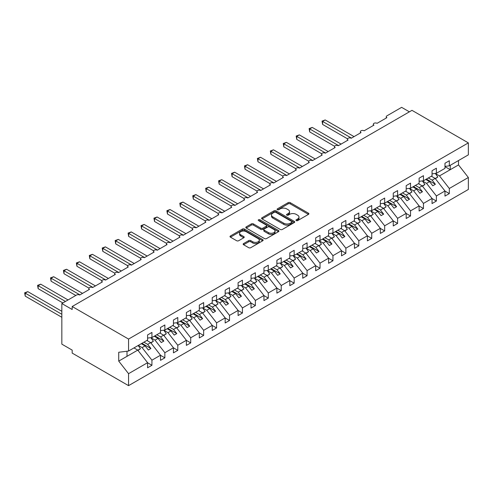 <?xml version="1.0" encoding="UTF-8"?>
<svg xmlns="http://www.w3.org/2000/svg" width="493" height="493" viewBox="0 0 493 493"><rect width="100%" height="100%" fill="white"/><g stroke="black" fill="none" stroke-linecap="round" stroke-linejoin="round"><path stroke-width="0.74" d="M296.256 220.599A1.004 0.579 0 0 0 297.68 220.599L308.464 214.369A1.436 0.832 0 0 0 308.889 213.783A1.436 0.832 0 0 0 308.464 213.198L290.192 202.648A1.436 0.832 0 0 0 288.159 202.648L277.374 208.872A1.004 0.579 0 0 0 277.078 209.285A1.004 0.579 0 0 0 277.374 209.698A1.004 0.579 0 0 0 278.791 209.698L280.19 208.89A4.597 2.65 0 0 1 286.686 208.89L288.208 209.771A4.597 2.65 0 0 1 289.557 211.645A4.597 2.65 0 0 1 288.208 213.518L286.815 214.326A1.004 0.579 0 0 0 286.519 214.738A1.004 0.579 0 0 0 286.815 215.145A1.004 0.579 0 0 0 288.239 215.145L289.631 214.344A4.597 2.65 0 0 1 296.133 214.344L297.655 215.219A4.597 2.65 0 0 1 298.998 217.099A4.597 2.65 0 0 1 297.655 218.972L296.256 219.779A1.004 0.579 0 0 0 295.96 220.186A1.004 0.579 0 0 0 296.256 220.599L296.256 219.779M243.585 243.56A1.436 0.832 0 0 0 243.166 244.146A1.436 0.832 0 0 0 243.585 244.738L248.712 247.696A1.436 0.832 0 0 0 250.746 247.696L262.726 240.781A1.436 0.832 0 0 0 263.145 240.19A1.436 0.832 0 0 0 262.726 239.604L244.448 229.054A1.436 0.832 0 0 0 242.42 229.054L230.441 235.974A1.436 0.832 0 0 0 230.015 236.56A1.436 0.832 0 0 0 230.441 237.145L236.634 240.72A1.436 0.832 0 0 0 238.661 240.72L243.788 237.762A1.436 0.832 0 0 0 244.214 237.176A1.436 0.832 0 0 0 243.788 236.585L240.72 234.816A3.839 2.219 0 0 1 239.592 233.244A3.839 2.219 0 0 1 241.964 231.199A3.839 2.219 0 0 1 246.149 231.679L258.184 238.624A3.839 2.219 0 0 1 259.306 240.19A3.839 2.219 0 0 1 256.939 242.242A3.839 2.219 0 0 1 252.749 241.761L250.746 240.602A1.436 0.832 0 0 0 248.712 240.602L243.585 243.56L243.585 244.738M444.976 166.387L449.32 165.845L468.35 154.857L468.35 142.884L411.975 110.34L72.181 306.517L72.181 309.505L61.835 303.534L76.575 295.024A2.194 1.269 0 0 1 79.681 295.024L89.504 289.348A2.194 1.269 0 0 1 88.863 288.454A2.194 1.269 0 0 1 90.219 287.283A2.194 1.269 0 0 1 92.61 287.555L102.433 281.885A2.194 1.269 0 0 1 101.792 280.985A2.194 1.269 0 0 1 103.148 279.814A2.194 1.269 0 0 1 105.539 280.092L115.368 274.416A2.194 1.269 0 0 1 114.721 273.523A2.194 1.269 0 0 1 116.077 272.352A2.194 1.269 0 0 1 118.468 272.629L128.297 266.953A2.194 1.269 0 0 1 127.65 266.06A2.194 1.269 0 0 1 129.006 264.889A2.194 1.269 0 0 1 131.397 265.16L141.226 259.491A2.194 1.269 0 0 1 140.585 258.591A2.194 1.269 0 0 1 141.935 257.42A2.194 1.269 0 0 1 144.326 257.697L154.155 252.022A2.194 1.269 0 0 1 153.514 251.128A2.194 1.269 0 0 1 154.864 249.957A2.194 1.269 0 0 1 157.261 250.234L167.084 244.559A2.194 1.269 0 0 1 166.443 243.665A2.194 1.269 0 0 1 167.799 242.494A2.194 1.269 0 0 1 170.19 242.766L180.013 237.096A2.194 1.269 0 0 1 179.372 236.196A2.194 1.269 0 0 1 180.728 235.025A2.194 1.269 0 0 1 183.119 235.303L192.942 229.627A2.194 1.269 0 0 1 192.301 228.734A2.194 1.269 0 0 1 193.657 227.563A2.194 1.269 0 0 1 196.048 227.84L205.877 222.164A2.194 1.269 0 0 1 205.23 221.271A2.194 1.269 0 0 1 206.585 220.1A2.194 1.269 0 0 1 208.977 220.371L218.806 214.701A2.194 1.269 0 0 1 218.159 213.802A2.194 1.269 0 0 1 219.514 212.631A2.194 1.269 0 0 1 221.905 212.908L231.735 207.233A2.194 1.269 0 0 1 231.094 206.339A2.194 1.269 0 0 1 232.443 205.168A2.194 1.269 0 0 1 234.834 205.439L244.664 199.77A2.194 1.269 0 0 1 244.023 198.876A2.194 1.269 0 0 1 245.378 197.705A2.194 1.269 0 0 1 247.769 197.976L257.592 192.307A2.194 1.269 0 0 1 256.952 191.407A2.194 1.269 0 0 1 258.307 190.236A2.194 1.269 0 0 1 260.698 190.514L270.521 184.838A2.194 1.269 0 0 1 269.881 183.944A2.194 1.269 0 0 1 271.236 182.774A2.194 1.269 0 0 1 273.627 183.045L283.45 177.375A2.194 1.269 0 0 1 282.809 176.476A2.194 1.269 0 0 1 284.165 175.311A2.194 1.269 0 0 1 286.556 175.582L296.385 169.906A2.194 1.269 0 0 1 295.738 169.013A2.194 1.269 0 0 1 297.094 167.842A2.194 1.269 0 0 1 299.485 168.119L309.314 162.444A2.194 1.269 0 0 1 308.667 161.55A2.194 1.269 0 0 1 310.023 160.379A2.194 1.269 0 0 1 312.414 160.65L322.243 154.981A2.194 1.269 0 0 1 321.602 154.081A2.194 1.269 0 0 1 322.952 152.91A2.194 1.269 0 0 1 325.343 153.187L335.172 147.512A2.194 1.269 0 0 1 334.531 146.618A2.194 1.269 0 0 1 335.887 145.447A2.194 1.269 0 0 1 338.278 145.725L348.101 140.049A2.194 1.269 0 0 1 347.46 139.155A2.194 1.269 0 0 1 348.816 137.985A2.194 1.269 0 0 1 351.207 138.256L361.03 132.586A2.194 1.269 0 0 1 360.389 131.686A2.194 1.269 0 0 1 361.745 130.516A2.194 1.269 0 0 1 364.136 130.793L373.965 125.117A2.194 1.269 0 0 1 373.318 124.224A2.194 1.269 0 0 1 374.674 123.053A2.194 1.269 0 0 1 377.065 123.33L386.894 117.654A2.194 1.269 180 0 1 386.247 116.761A2.194 1.269 180 0 1 386.894 115.861L401.635 107.351L409.387 111.831M468.35 142.884L128.556 339.067L72.181 306.517M280.289 229.467A1.436 0.832 0 0 0 282.323 229.467L294.303 222.546A1.436 0.832 0 0 0 294.722 221.961A1.436 0.832 0 0 0 294.303 221.375L276.025 210.825A1.436 0.832 0 0 0 273.997 210.825L262.017 217.74A1.436 0.832 0 0 0 261.592 218.325A1.436 0.832 0 0 0 262.017 218.91L280.289 229.467M258.911 220.815A1.004 0.579 0 0 1 259.934 220.956L259.934 219.761L278.514 230.49A1.436 0.832 0 0 1 278.933 231.075A1.436 0.832 0 0 1 278.514 231.661L266.534 238.581A1.436 0.832 0 0 1 264.501 238.581L246.229 228.031L246.229 226.854A1.436 0.832 0 0 0 245.804 227.439A1.436 0.832 0 0 0 246.229 228.031M246.229 226.854L251.356 223.896A1.436 0.832 0 0 1 253.384 223.896L260.797 228.173A1.436 0.832 0 0 0 262.831 228.173L266.226 226.213A1.436 0.832 0 0 0 266.651 225.628A1.436 0.832 0 0 0 266.226 225.036L258.511 220.587A1.004 0.579 0 0 1 258.221 220.174A1.004 0.579 0 0 1 258.837 219.638A1.004 0.579 0 0 1 259.934 219.761M128.556 339.067L128.556 351.041L147.586 340.053L147.586 334.944L151.93 332.436L151.93 337.545L147.586 338.081M151.93 337.545L160.515 332.584L160.515 327.481L164.859 324.973L164.859 330.076L160.515 330.618M164.859 330.076L173.444 325.121L173.444 320.012L177.788 317.504L177.788 322.613L173.444 323.155M177.788 322.613L186.379 317.658L186.379 312.55L190.723 310.042L190.723 315.15L186.379 315.686M190.723 315.15L199.308 310.189L199.308 305.087L203.652 302.579L203.652 307.681L199.308 308.224M203.652 307.681L212.236 302.727L212.236 297.618L216.581 295.11L216.581 300.219L212.236 300.761M216.581 300.219L225.165 295.264L225.165 290.155L229.51 287.647L229.51 292.756L225.165 293.292M229.51 292.756L238.094 287.795L238.094 282.692L242.439 280.184L242.439 285.287L238.094 285.829M242.439 285.287L251.023 280.332L251.023 275.223L255.368 272.715L255.368 277.824L251.023 278.366M255.368 277.824L263.952 272.863L263.952 267.761L268.297 265.252L268.297 270.355L263.952 270.897M268.297 270.355L276.887 265.4L276.887 260.298L281.232 257.79L281.232 262.892L276.887 263.435M281.232 262.892L289.816 257.938L289.816 252.829L294.161 250.321L294.161 255.429L289.816 255.972M294.161 255.429L302.745 250.469L302.745 245.366L307.09 242.858L307.09 247.961L302.745 248.503M307.09 247.961L315.674 243.006L315.674 237.897L320.019 235.389L320.019 240.498L315.674 241.04M320.019 240.498L328.603 235.543L328.603 230.434L332.948 227.926L332.948 233.035L328.603 233.577M332.948 233.035L341.532 228.074L341.532 222.972L345.876 220.463L345.876 225.566L341.532 226.108M345.876 225.566L354.467 220.611L354.467 215.503L358.805 212.994L358.805 218.103L354.467 218.645M358.805 218.103L367.396 213.149L367.396 208.04L371.74 205.532L371.74 210.64L367.396 211.177M371.74 210.64L380.325 205.68L380.325 200.577L384.669 198.069L384.669 203.171L380.325 203.714M384.669 203.171L393.254 198.217L393.254 193.108L397.598 190.6L397.598 195.709L393.254 196.251M397.598 195.709L406.183 190.754L406.183 185.645L410.527 183.137L410.527 188.246L406.183 188.782M410.527 188.246L419.112 183.285L419.112 178.183L423.456 175.674L423.456 180.777L419.112 181.319M423.456 180.777L432.041 175.822L432.041 170.714L436.385 168.205L436.385 173.314L432.041 173.856M147.586 362.774L151.93 365.282L151.93 360.18L160.515 355.219L150.692 342.647L146.889 340.453M138.305 345.408L142.101 347.608L151.93 360.18M160.515 355.311L164.859 357.819L164.859 352.711L173.444 347.756L163.621 335.185L159.818 332.991M150.92 337.767L155.036 340.139L164.859 352.711M173.444 347.842L177.788 350.35L177.788 345.248L186.379 340.287L176.549 327.722L172.747 325.522M163.849 330.298L167.965 332.676L177.788 345.248M186.379 340.38L190.723 342.888L190.723 337.779L199.308 332.824L189.478 320.253L185.676 318.059M176.777 322.835L180.894 325.214L190.723 337.779M199.308 332.917L203.652 335.425L203.652 330.316L212.236 325.362L202.407 312.79L198.605 310.596M189.706 315.366L193.823 317.745L203.652 330.316M212.236 325.448L216.581 327.956L216.581 322.853L225.165 317.893L215.336 305.321L211.54 303.127M202.635 307.903L206.752 310.282L216.581 322.853M225.165 317.985L229.51 320.493L229.51 315.384L238.094 310.43L228.271 297.858L224.469 295.664M215.564 300.44L219.681 302.813L229.51 315.384M238.094 310.522L242.439 313.03L242.439 307.922L251.023 302.967L241.2 290.395L237.398 288.202M228.493 292.971L232.616 295.35L242.439 307.922M251.023 303.053L255.368 305.561L255.368 300.459L263.952 295.498L254.129 282.927L250.327 280.733M241.428 285.509L245.545 287.887L255.368 300.459M263.952 295.59L268.297 298.099L268.297 292.99L276.887 288.035L267.058 275.464L263.256 273.27M254.357 278.046L258.474 280.418L268.297 292.99M276.887 288.128L281.232 290.636L281.232 285.527L289.816 280.572L279.987 268.001L276.185 265.807M267.286 270.577L271.403 272.956L281.232 285.527M289.816 280.659L294.161 283.167L294.161 278.064L302.745 273.104L292.916 260.532L289.114 258.338M280.215 263.114L284.332 265.493L294.161 278.064M302.745 273.196L307.09 275.704L307.09 270.595L315.674 265.641L305.845 253.069L302.049 250.875M293.144 255.651L297.261 258.024L307.09 270.595M315.674 265.727L320.019 268.241L320.019 263.133L328.603 258.178L318.78 245.606L314.978 243.406M306.073 248.182L310.189 250.561L320.019 263.133M328.603 258.264L332.948 260.772L332.948 255.67L341.532 250.709L331.709 238.137L327.907 235.944M319.008 240.72L323.125 243.098L332.948 255.67M341.532 250.801L345.876 253.31L345.876 248.201L354.467 243.246L344.638 230.675L340.836 228.481M331.937 233.257L336.053 235.629L345.876 248.201M354.467 243.332L358.805 245.841L358.805 240.738L367.396 235.783L357.567 223.212L353.764 221.012M344.866 225.788L348.982 228.167L358.805 240.738M367.396 235.87L371.74 238.378L371.74 233.275L380.325 228.314L370.496 215.743L366.693 213.549M357.795 218.325L361.911 220.704L371.74 233.275M380.325 228.407L384.669 230.915L384.669 225.806L393.254 220.852L383.425 208.28L379.622 206.086M370.724 210.862L374.84 213.235L384.669 225.806M393.254 220.938L397.598 223.446L397.598 218.344L406.183 213.383L396.36 200.817L392.557 198.617M383.653 203.393L387.769 205.772L397.598 218.344M406.183 213.475L410.527 215.983L410.527 210.875L419.112 205.92L409.289 193.348L405.486 191.155M396.582 195.931L400.698 198.303L410.527 210.875M419.112 206.012L423.456 208.521L423.456 203.412L432.041 198.457L422.218 185.886L418.415 183.692M409.517 188.462L413.633 190.84L423.456 203.412M432.041 198.543L436.385 201.052L436.385 195.949L444.976 190.988L444.976 196.097L449.32 193.589L449.32 188.48L468.35 177.492L468.35 189.466L128.556 385.649L72.181 353.099L72.181 350.116L61.835 344.145L61.835 303.534M422.446 180.999L426.562 183.378L436.385 195.949M449.32 165.845L449.32 160.743L444.976 163.251L444.976 168.359L436.385 173.314M444.976 191.081L449.32 193.589M435.374 173.536L439.491 175.909L449.32 188.48M128.556 351.041L118.727 352.261L118.727 361.104L137.763 350.116L133.96 347.916M137.763 350.116L147.586 362.688L147.586 367.79L151.93 365.282M164.859 357.819L160.515 360.328L160.515 355.219M177.788 350.35L173.444 352.859L173.444 347.756M190.723 342.888L186.379 345.396L186.379 340.287M203.652 335.425L199.308 337.933L199.308 332.824M216.581 327.956L212.236 330.464L212.236 325.362M229.51 320.493L225.165 323.001L225.165 317.893M242.439 313.03L238.094 315.538L238.094 310.43M255.368 305.561L251.023 308.07L251.023 302.967M268.297 298.099L263.952 300.607L263.952 295.498M281.232 290.636L276.887 293.144L276.887 288.035M294.161 283.167L289.816 285.675L289.816 280.572M307.09 275.704L302.745 278.212L302.745 273.104M320.019 268.241L315.674 270.749L315.674 265.641M332.948 260.772L328.603 263.28L328.603 258.178M345.876 253.31L341.532 255.818L341.532 250.709M358.805 245.841L354.467 248.349L354.467 243.246M371.74 238.378L367.396 240.886L367.396 235.783M384.669 230.915L380.325 233.423L380.325 228.314M397.598 223.446L393.254 225.954L393.254 220.852M410.527 215.983L406.183 218.491L406.183 213.383M423.456 208.521L419.112 211.029L419.112 205.92M436.385 201.052L432.041 203.56L432.041 198.457M118.727 361.104L128.556 373.676L147.586 362.688M128.556 373.676L128.556 385.649M142.101 347.608L145.102 345.876L148.338 350.012L150.926 348.514L147.69 344.379L150.692 342.647M141.3 343.676L145.102 345.876M143.888 342.185L147.69 344.379M155.036 340.139L158.031 338.408L161.266 342.543L163.855 341.051L160.619 336.916L163.621 335.185M154.235 336.214L158.031 338.408M156.817 334.722L160.619 336.916M167.965 332.676L170.966 330.945L174.195 335.08L176.784 333.588L173.548 329.453L176.549 327.722M167.164 328.751L170.966 330.945M169.746 327.253L173.548 329.453M180.894 325.214L183.895 323.482L187.124 327.617L189.713 326.12L186.477 321.984L189.478 320.253M180.093 321.282L183.895 323.482M182.675 319.791L186.477 321.984M193.823 317.745L196.824 316.013L200.053 320.148L202.641 318.657L199.406 314.522L202.407 312.79M193.022 313.819L196.824 316.013M195.61 312.328L199.406 314.522M206.752 310.282L209.753 308.55L212.988 312.685L215.57 311.194L212.341 307.059L215.336 305.321M205.951 306.356L209.753 308.55M208.539 304.859L212.341 307.059M219.681 302.813L222.682 301.081L225.917 305.222L228.499 303.725L225.27 299.59L228.271 297.858M218.88 298.887L222.682 301.081M221.468 297.396L225.27 299.59M232.616 295.35L235.611 293.618L238.846 297.754L241.434 296.262L238.199 292.127L241.2 290.395M231.809 291.425L235.611 293.618M234.397 289.933L238.199 292.127M245.545 287.887L248.54 286.156L251.775 290.291L254.363 288.799L251.128 284.658L254.129 282.927M244.744 283.962L248.54 286.156M247.326 282.464L251.128 284.658M258.474 280.418L261.475 278.687L264.704 282.828L267.292 281.33L264.057 277.195L267.058 275.464M257.673 276.493L261.475 278.687M260.255 275.002L264.057 277.195M271.403 272.956L274.404 271.224L277.633 275.359L280.221 273.868L276.986 269.733L279.987 268.001M270.602 269.03L274.404 271.224M273.19 267.539L276.986 269.733M284.332 265.493L287.333 263.761L290.568 267.896L293.15 266.405L289.921 262.264L292.916 260.532M283.53 261.567L287.333 263.761M286.119 260.07L289.921 262.264M297.261 258.024L300.262 256.292L303.497 260.427L306.079 258.936L302.85 254.801L305.845 253.069M296.459 254.098L300.262 256.292M299.048 252.607L302.85 254.801M310.189 250.561L313.191 248.829L316.426 252.964L319.008 251.473L315.779 247.338L318.78 245.606M309.388 246.636L313.191 248.829M311.977 245.144L315.779 247.338M323.125 243.098L326.12 241.367L329.355 245.502L331.943 244.004L328.708 239.869L331.709 238.137M322.317 239.167L326.12 241.367M324.905 237.675L328.708 239.869M336.053 235.629L339.055 233.898L342.284 238.033L344.872 236.541L341.637 232.406L344.638 230.675M335.252 231.704L339.055 233.898M337.834 230.213L341.637 232.406M348.982 228.167L351.984 226.435L355.213 230.57L357.801 229.079L354.566 224.944L357.567 223.212M348.181 224.241L351.984 226.435M350.763 222.744L354.566 224.944M361.911 220.704L364.912 218.972L368.142 223.107L370.73 221.61L367.495 217.475L370.496 215.743M361.11 216.772L364.912 218.972M363.698 215.281L367.495 217.475M374.84 213.235L377.841 211.503L381.077 215.638L383.659 214.147L380.43 210.012L383.425 208.28M374.039 209.309L377.841 211.503M376.627 207.818L380.43 210.012M387.769 205.772L390.77 204.04L394.006 208.175L396.588 206.684L393.359 202.549L396.36 200.817M386.968 201.847L390.77 204.04M389.556 200.349L393.359 202.549M400.698 198.303L403.699 196.571L406.935 200.713L409.523 199.215L406.287 195.08L409.289 193.348M399.897 194.378L403.699 196.571M402.485 192.886L406.287 195.08M413.633 190.84L416.628 189.109L419.863 193.244L422.452 191.752L419.216 187.617L422.218 185.886M412.832 186.915L416.628 189.109M415.414 185.423L419.216 187.617M426.562 183.378L429.563 181.646L432.792 185.781L435.381 184.29L432.145 180.148L435.146 178.417L444.976 190.988M425.761 179.452L429.563 181.646M428.343 177.955L432.145 180.148M435.146 178.417L431.344 176.223M439.491 175.909L458.521 164.921L468.35 177.492M444.976 166.652L450.251 169.703L450.251 165.309M458.521 160.533L458.521 164.921M127.003 356.322L127.003 351.232M426.377 179.088L435.381 184.29M413.448 186.557L422.452 191.752M400.519 194.02L409.523 199.215M387.59 201.489L396.588 206.684M374.662 208.952L383.659 214.147M361.733 216.415L370.73 221.61M348.797 223.884L357.801 229.079M335.869 231.346L344.872 236.541M322.94 238.809L331.943 244.004M310.011 246.278L319.008 251.473M297.082 253.741L306.079 258.936M284.153 261.204L293.15 266.405M271.224 268.673L280.221 273.868M258.289 276.135L267.292 281.33M245.36 283.598L254.363 288.799M232.431 291.067L241.434 296.262M219.502 298.53L228.499 303.725M206.573 305.993L215.57 311.194M193.644 313.462L202.641 318.657M180.715 320.925L189.713 326.12M167.78 328.393L176.784 333.588M154.851 335.856L163.855 341.051M141.922 343.319L150.926 348.514M296.657 220.741L297.655 220.168A4.597 2.65 0 0 0 298.998 218.288L298.998 217.099M289.557 211.645L289.557 212.84A4.597 2.65 0 0 1 288.208 214.714L287.216 215.287M308.445 214.381L290.192 203.843A1.436 0.832 0 0 0 288.159 203.843L277.775 209.839M294.303 221.375L294.303 222.546L276.025 212.021A1.436 0.832 0 0 0 273.997 212.021L262.036 218.923L262.017 217.74M291.764 222.374A1.004 0.579 0 0 0 292.059 221.961A1.004 0.579 0 0 0 291.764 221.554L275.723 212.292A1.004 0.579 0 0 0 274.299 212.292L272.826 213.142A4.597 2.65 0 0 0 271.483 215.016A4.597 2.65 0 0 0 272.826 216.889L283.795 223.224A4.597 2.65 0 0 0 290.291 223.224L291.764 222.374L291.764 223.563A1.004 0.579 0 0 0 292.059 223.156L292.059 221.961M271.483 215.016L271.483 216.211A4.597 2.65 0 0 0 272.826 218.085L272.826 216.889M291.764 223.563L290.291 224.414A4.597 2.65 0 0 1 283.795 224.414L272.826 218.085M246.247 228.037L251.356 225.091L251.356 223.896M266.651 225.628L266.651 226.817A1.436 0.832 0 0 1 266.226 227.409L262.831 229.368A1.436 0.832 0 0 1 260.797 229.368L253.384 225.091A1.436 0.832 0 0 0 251.356 225.091M259.934 220.956L278.496 231.673M268.488 232.616A3.839 2.219 0 0 0 272.672 233.097A3.839 2.219 0 0 0 275.045 231.044A3.839 2.219 0 0 0 273.917 229.479L269.683 227.033A1.436 0.832 0 0 0 267.65 227.033L264.248 228.999A1.436 0.832 0 0 0 263.829 229.584A1.436 0.832 0 0 0 264.248 230.169L268.488 232.616L268.488 233.811A3.839 2.219 0 0 0 272.672 234.292A3.839 2.219 0 0 0 275.045 232.24L275.045 231.044M263.829 229.584L263.829 230.773A1.436 0.832 0 0 0 264.248 231.365L264.248 230.169M268.488 233.811L264.248 231.365M259.306 240.19L259.306 241.385A3.839 2.219 0 0 1 256.939 243.437A3.839 2.219 0 0 1 252.749 242.957L250.746 241.798A1.436 0.832 0 0 0 248.712 241.798L243.604 244.744M239.592 233.244L239.592 234.44A3.839 2.219 0 0 0 240.72 236.005L240.72 234.816M243.77 237.768L240.72 236.005M262.707 240.787L244.448 230.249A1.436 0.832 0 0 0 242.42 230.249L230.459 237.158M322.034 121.118L322.607 121.444L322.607 124.433L322.034 121.118L325.189 119.953L322.607 121.444L351.466 138.108M322.607 124.433L347.534 138.829M325.189 119.953L354.048 136.616M431.628 176.063L432.022 176.611M435.313 173.45L437.833 176.999L435.214 178.509M437.833 176.999L435.393 178.737M309.105 128.587L309.678 128.913L309.678 131.896L309.105 128.587L312.26 127.416L309.678 128.913L338.537 145.571M309.678 131.896L334.605 146.292M312.26 127.416L341.119 144.079M418.699 183.525L419.087 184.08M422.384 180.913L424.904 184.462L422.285 185.972M424.904 184.462L422.464 186.2M296.176 136.05L296.743 136.376L296.743 139.365L296.176 136.05L299.331 134.885L296.743 136.376L325.602 153.04M296.743 139.365L321.676 153.754M299.331 134.885L328.19 151.548M405.77 190.994L406.158 191.543M409.455 188.375L411.975 191.925L409.356 193.441M411.975 191.925L409.535 193.663M283.247 143.512L283.814 143.839L283.814 146.828L283.247 143.512L286.402 142.348L283.814 143.839L312.673 160.502M283.814 146.828L308.747 161.223M286.402 142.348L315.261 159.011M392.835 198.457L393.229 199.012M396.52 195.844L399.047 199.394L396.427 200.904M399.047 199.394L396.606 201.132M270.318 150.981L270.885 151.308L270.885 154.291L270.318 150.981L273.473 149.817L270.885 151.308L299.744 167.971M270.885 154.291L295.812 168.686M273.473 149.817L302.332 166.474M379.906 205.92L380.3 206.475M383.591 203.307L386.118 206.857L383.499 208.366M386.118 206.857L383.671 208.594M257.389 158.444L257.956 158.771L257.956 161.759L257.389 158.444L260.544 157.279L257.956 158.771L286.815 175.434M257.956 161.759L282.883 176.149M260.544 157.279L289.403 173.943M366.977 213.389L367.371 213.937M370.662 210.77L373.189 214.319L370.57 215.835M373.189 214.319L370.742 216.063M244.46 165.907L245.027 166.24L245.027 169.222L244.46 165.907L247.609 164.742L245.027 166.24L273.886 182.897M245.027 169.222L269.954 183.618M247.609 164.742L276.468 181.406M354.048 220.852L354.442 221.406M357.733 218.239L360.254 221.788L357.635 223.298M360.254 221.788L357.813 223.526M231.525 173.376L232.098 173.702L232.098 176.685L231.525 173.376L234.68 172.211L232.098 173.702L260.957 190.366M232.098 176.685L257.026 191.081M234.68 172.211L263.539 188.868M341.119 228.314L341.507 228.869M344.804 225.702L347.325 229.251L344.706 230.767M347.325 229.251L344.884 230.989M218.596 180.839L219.163 181.165L219.163 184.154L218.596 180.839L221.751 179.674L219.163 181.165L248.022 197.829M219.163 184.154L244.097 198.543M221.751 179.674L250.61 196.337M328.19 235.783L328.578 236.332M331.875 233.164L334.396 236.72L331.777 238.23M334.396 236.72L331.955 238.458M205.667 188.301L206.234 188.634L206.234 191.617L205.667 188.301L208.822 187.137L206.234 188.634L235.093 205.291M206.234 191.617L231.168 206.012M208.822 187.137L237.681 203.8M315.255 243.246L315.649 243.801M318.94 240.633L321.467 244.183L318.848 245.693M321.467 244.183L319.026 245.921M192.738 195.77L193.305 196.097L193.305 199.086L192.738 195.77L195.894 194.606L193.305 196.097L222.164 212.76M193.305 199.086L218.239 213.475M195.894 194.606L224.753 211.263M302.326 250.709L302.72 251.264M306.011 248.096L308.538 251.646L305.919 253.162M308.538 251.646L306.098 253.384M179.809 203.233L180.376 203.56L180.376 206.549L179.809 203.233L182.965 202.068L180.376 203.56L209.235 220.223M180.376 206.549L205.304 220.938M182.965 202.068L211.824 218.732M289.397 258.178L289.792 258.726M293.082 255.565L295.609 259.115L292.99 260.624M295.609 259.115L293.162 260.852M166.88 210.696L167.447 211.029L167.447 214.011L166.88 210.696L170.03 209.531L167.447 211.029L196.306 227.686M167.447 214.011L192.375 228.407M170.03 209.531L198.889 226.195M276.468 265.641L276.863 266.195M280.153 263.028L282.68 266.577L280.061 268.087M282.68 266.577L280.234 268.315M153.945 218.165L154.519 218.491L154.519 221.48L153.945 218.165L157.101 217L154.519 218.491L183.378 235.155M154.519 221.48L179.446 235.87M157.101 217L185.96 233.657M263.539 273.104L263.934 273.658M267.224 270.491L269.745 274.04L267.126 275.556M269.745 274.04L267.305 275.778M141.016 225.628L141.59 225.954L141.59 228.943L141.016 225.628L144.172 224.463L141.59 225.954L170.449 242.618M141.59 228.943L166.517 243.332M144.172 224.463L173.031 241.126M250.61 280.572L250.999 281.121M254.296 277.96L256.816 281.509L254.197 283.019M256.816 281.509L254.376 283.247M128.088 233.09L128.655 233.423L128.655 236.406L128.088 233.09L131.243 231.926L128.655 233.423L157.513 250.08M128.655 236.406L153.588 250.801M131.243 231.926L160.102 248.589M237.681 288.035L238.07 288.59M241.367 285.422L243.887 288.972L241.268 290.482M243.887 288.972L241.447 290.71M115.159 240.559L115.726 240.886L115.726 243.875L115.159 240.559L118.314 239.395L115.726 240.886L144.585 257.549M115.726 243.875L140.659 258.264M118.314 239.395L147.173 256.058M224.746 295.504L225.141 296.053M228.432 292.885L230.958 296.435L228.339 297.951M230.958 296.435L228.518 298.173M102.23 248.022L102.797 248.349L102.797 251.338L102.23 248.022L105.385 246.857L102.797 248.349L131.656 265.012M102.797 251.338L127.724 265.733M105.385 246.857L134.244 263.521M211.817 302.967L212.212 303.522M215.503 300.354L218.029 303.904L215.41 305.413M218.029 303.904L215.589 305.642M89.301 255.491L89.868 255.818L89.868 258.8L89.301 255.491L92.456 254.326L89.868 255.818L118.727 272.481M89.868 258.8L114.795 273.196M92.456 254.326L121.315 270.984M198.889 310.43L199.283 310.984M202.574 307.817L205.1 311.366L202.481 312.876M205.1 311.366L202.654 313.104M76.372 262.954L76.939 263.28L76.939 266.269L76.372 262.954L79.521 261.789L76.939 263.28L105.798 279.944M76.939 266.269L101.866 280.659M79.521 261.789L108.38 278.453M185.96 317.899L186.354 318.447M189.645 315.28L192.171 318.829L189.552 320.345M192.171 318.829L189.725 320.567M63.437 270.417L64.01 270.749L64.01 273.732L63.437 270.417L66.592 269.252L64.01 270.749L92.869 287.407M64.01 273.732L88.937 288.128M66.592 269.252L95.451 285.915M173.031 325.362L173.425 325.916M176.716 322.749L179.236 326.298L176.617 327.808M179.236 326.298L176.796 328.036M50.508 277.886L51.081 278.212L51.081 281.195L50.508 277.886L53.663 276.721L51.081 278.212L79.94 294.876M51.081 281.195L75.799 295.467M53.663 276.721L82.522 293.378M160.102 332.824L160.49 333.379M163.787 330.211L166.307 333.761L163.688 335.277M166.307 333.761L163.867 335.499M37.579 285.348L38.146 285.675L38.146 288.664L37.579 285.348L40.734 284.184L38.146 285.675L65.458 301.445M38.146 288.664L62.87 302.936M40.734 284.184L68.04 299.947M147.173 340.293L147.561 340.842M150.858 337.674L153.378 341.23L150.759 342.74M153.378 341.23L150.938 342.968M24.65 292.811L25.217 293.144L25.217 296.127L24.65 292.811L27.805 291.646L25.217 293.144L61.835 314.281M25.217 296.127L61.835 317.27M27.805 291.646L61.835 311.299M134.238 347.756L134.632 348.311M138.169 345.488L140.45 348.693L137.83 350.203M140.45 348.693L138.009 350.431M297.655 220.168L297.655 218.972M286.815 215.145L286.815 214.326M288.208 214.714L288.208 213.518M277.374 209.698L277.374 208.872M288.159 203.843L288.159 202.648M290.192 203.843L290.192 202.648M308.464 214.369L308.464 213.198M273.997 212.021L273.997 210.825M276.025 212.021L276.025 210.825M283.795 224.414L283.795 223.224M290.291 224.414L290.291 223.224M253.384 225.091L253.384 223.896M260.797 229.368L260.797 228.173M262.831 229.368L262.831 228.173M266.226 227.409L266.226 226.213M278.514 231.661L278.514 230.49M248.712 241.798L248.712 240.602M250.746 241.798L250.746 240.602M252.749 242.957L252.749 241.761M243.788 237.762L243.788 236.585M230.441 237.145L230.441 235.974M242.42 230.249L242.42 229.054M244.448 230.249L244.448 229.054M262.726 240.781L262.726 239.604M373.318 125.493L373.318 124.224M386.247 118.024L386.247 116.761M360.389 132.956L360.389 131.686M347.46 140.419L347.46 139.155M334.531 147.888L334.531 146.618M321.602 155.35L321.602 154.081M308.667 162.813L308.667 161.55M295.738 170.282L295.738 169.013M282.809 177.745L282.809 176.476M269.881 185.208L269.881 183.944M256.952 192.677L256.952 191.407M244.023 200.14L244.023 198.876M231.094 207.602L231.094 206.339M218.159 215.071L218.159 213.802M205.23 222.534L205.23 221.271M192.301 229.997L192.301 228.734M179.372 237.466L179.372 236.196M166.443 244.929L166.443 243.665M153.514 252.398L153.514 251.128M140.585 259.86L140.585 258.591M127.65 267.323L127.65 266.06M114.721 274.792L114.721 273.523M101.792 282.255L101.792 280.985M88.863 289.718L88.863 288.454"/></g></svg>
